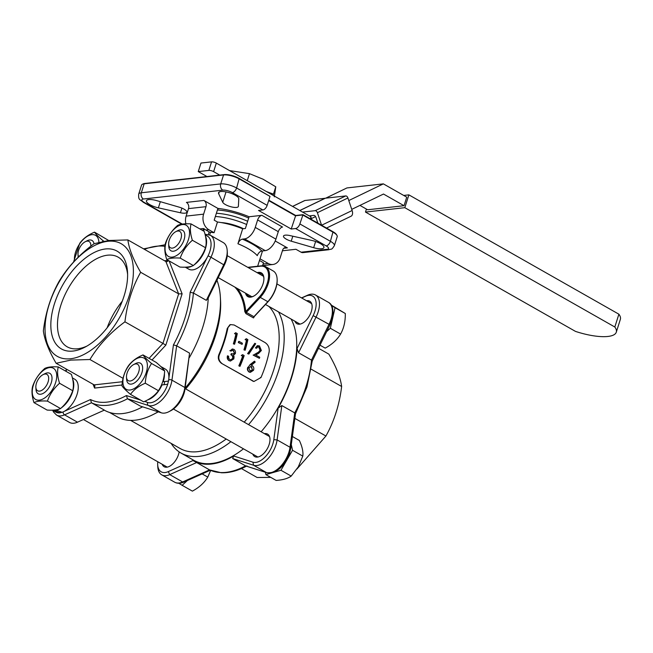 <?xml version="1.0" encoding="UTF-8"?>
<svg xmlns="http://www.w3.org/2000/svg" width="653" height="653" viewBox="0 0 653 653"><rect width="100%" height="100%" fill="white"/><g stroke="black" fill="none" stroke-linecap="round" stroke-linejoin="round"><path stroke-width="0.98" d="M299.833 210.544L325.406 198.202L345.731 195.933A2.351 1.412 64.2 0 1 347.927 197.973L352.13 210.519A5.885 3.534 64.2 0 1 351.045 216.233L326.541 228.052M302.535 212.078L315.195 210.666A2.351 1.412 64.2 0 1 317.391 212.707L321.594 225.244L352.13 210.519M317.856 223.122L315.954 217.433A2.351 1.412 -115.8 0 0 313.758 215.392L309.253 215.898M292.552 206.405L304.657 200.569A2.351 1.412 64.2 0 1 304.943 200.487L325.276 198.267M299.784 210.511L325.259 198.218M217.776 208.895L219.465 208.593M54.403 303.906A56.272 30.462 119.6 0 1 96.342 251.503A56.272 30.462 119.6 0 1 127.539 272.268A56.272 30.462 119.6 0 1 124.029 296.136A56.272 30.462 119.6 0 1 84.988 347.151A56.272 30.462 119.6 0 1 54.403 303.906M127.613 274.489A51.563 27.908 -60.4 0 0 118.136 257.143A51.563 27.908 -60.4 0 0 60.753 305.539A51.563 27.908 -60.4 0 0 67.186 346.816A51.563 27.908 -60.4 0 0 86.931 346.074M107.843 241.292A64.753 35.05 -60.4 0 0 49.155 304.494A64.753 35.05 -60.4 0 0 70.581 358.75A64.753 35.05 -60.4 0 0 129.278 295.548A64.753 35.05 -60.4 0 0 107.843 241.292M127.866 239.92C129.065 248.924 133.326 259.714 140.648 272.285C132.371 287.067 127.131 303.58 124.935 321.823C110.292 332.597 98.619 345.159 89.934 359.517L70.744 360.105L56.142 363.288C48.861 350.832 44.6 340.05 43.359 330.932C45.555 312.681 50.795 296.168 59.072 281.394C67.643 267.167 79.307 254.605 94.081 243.7L108.684 240.508L127.866 239.92L165.878 261.518L166.89 261.714L168.637 260.653M169.127 260.939L182.114 293.809L165.838 345.119L162.94 343.421L178.653 293.883L165.878 261.518M56.142 363.288L94.146 384.886L94.865 385.735L94.587 388.07L93.093 384.291M182.114 293.809L178.653 293.883L140.648 272.285M126.396 395.555L127.474 398.763A88.294 47.791 119.6 0 1 91.469 402.779L90.514 399.563A85.943 46.518 -60.4 0 0 126.396 395.555L140.615 400.126M184.987 389.18L184.848 387.498L171.943 380.16L176.653 345.796L173.437 344.898A85.943 46.518 -60.4 0 0 190.129 292.291L193.402 293.009A88.294 47.791 119.6 0 1 188.08 319.064A88.294 47.791 119.6 0 1 176.653 345.796L189.566 353.134L184.987 389.18A18.839 10.195 119.6 0 1 183.983 393.563A18.839 10.195 119.6 0 1 170.915 410.639L169.021 411.627A21.19 11.468 -60.4 0 0 183.722 392.42A21.19 11.468 -60.4 0 0 184.848 387.498L189.566 353.134M227.195 250.54L227.317 252.678A18.839 10.195 119.6 0 1 226.142 260.669A18.839 10.195 119.6 0 1 224.338 265.134L208.242 297.98L206.315 300.347L223.848 264.555A21.19 11.468 -60.4 0 0 225.873 259.527A21.19 11.468 -60.4 0 0 227.195 250.54A21.19 11.468 -60.4 0 0 223.236 242.565L210.323 235.235A21.19 11.468 119.6 0 1 212.968 252.189A21.19 11.468 119.6 0 1 210.943 257.217L208.046 255.862M168.719 379.858A2.351 1.175 -172.2 0 1 171.943 380.16A21.19 11.468 119.6 0 1 170.808 385.082A21.19 11.468 119.6 0 1 148.419 405.489L127.474 398.763L140.379 406.101L161.324 412.827A21.19 11.468 -60.4 0 0 169.021 411.627M69.496 422.426A21.19 11.468 -60.4 0 0 77.47 422.189L104.374 410.117L91.469 402.779L64.557 414.851A21.19 11.468 119.6 0 1 56.582 415.088L69.496 422.426M163.993 384.674A12.954 7.012 -60.4 0 0 164.695 381.54M208.242 297.98A88.294 47.791 119.6 0 1 202.716 327.373A88.294 47.791 119.6 0 1 189.321 357.648M142.599 406.811A88.294 47.791 119.6 0 1 104.464 410.247L104.3 410.149M206.315 300.347L193.402 293.009L210.943 257.217L224.338 265.134M122.258 301.213A51.563 27.908 -60.4 0 0 107.149 327.798M124.935 321.823L162.94 343.421L149.072 358.358M89.934 359.517L123.033 378.332M128.559 369.802A9.42 5.102 119.6 0 1 133.62 364.578A9.42 5.102 119.6 0 1 139.016 366.153A9.42 5.102 119.6 0 1 137.261 375.124A9.42 5.102 119.6 0 1 130.51 380.96A9.42 5.102 119.6 0 1 126.494 377.108A9.42 5.102 119.6 0 1 128.559 369.802M126.494 377.108L126.617 379.246A11.77 6.375 -60.4 0 0 128.812 383.678A11.77 6.375 -60.4 0 0 140.069 376.765A11.77 6.375 -60.4 0 0 140.452 363.207A11.77 6.375 -60.4 0 0 135.514 363.582L133.62 364.578M265.387 472.266L265.902 474.609L276.146 480.428C282.871 479.963 287.891 478.518 291.197 476.094L298.307 466.846L302.796 456.112L292.552 450.284L291.287 444.546M265.902 474.609L280.945 470.266L292.552 450.284M302.796 456.112C303.376 451.884 302.233 446.668 299.36 440.465L292.397 436.506M291.197 476.094L280.945 470.266M185.656 267.167A18.953 10.26 -60.4 0 0 192.121 266.065M194.112 264.865A18.953 10.26 -60.4 0 0 205.385 248.826A18.953 10.26 -60.4 0 0 205.524 236.419M185.289 267.183L188.766 269.158A18.953 10.26 -60.4 0 0 209.858 251.372A18.953 10.26 -60.4 0 0 207.499 236.198L205.181 234.884M215.351 216.518A32.372 9.958 17.6 0 1 237.121 220.869A32.372 9.958 17.6 0 1 246.638 224.51M238.149 217.629A32.372 9.958 17.6 0 1 247.667 221.269A32.372 9.958 -162.4 0 0 216.38 213.278A32.372 9.958 17.6 0 1 238.149 217.629M221.089 222.567A21.663 6.661 17.6 0 1 235.366 225.465A21.663 6.661 17.6 0 1 243.487 228.713M188.415 239.602A17.957 9.722 119.6 0 1 172.139 257.127A17.957 9.722 119.6 0 1 166.197 242.083A17.957 9.722 119.6 0 1 182.473 224.559A17.957 9.722 119.6 0 1 188.415 239.602M166.76 259.592C164.703 253.209 164.262 247.765 165.454 243.259C167.886 236.37 171.935 230.427 177.6 225.416C180.473 223.995 184.962 223.497 191.051 223.914C189.868 228.452 190.309 233.896 192.366 240.255C186.685 245.291 182.636 251.234 180.212 258.09C174.122 257.666 169.633 258.164 166.76 259.592L179.91 267.061C186.023 267.477 190.513 266.979 193.361 265.559C199.043 260.523 203.091 254.572 205.507 247.724L192.366 240.255M193.361 265.559L180.212 258.09M205.507 247.724C206.699 243.185 206.258 237.741 204.201 231.391L191.051 223.914M72.377 377.891L74.695 379.205A18.953 10.26 -60.4 0 1 77.062 394.379A18.953 10.26 -60.4 0 1 62.157 412.337L55.521 409.962M52.493 410.19L55.97 412.165A18.953 10.26 -60.4 0 0 59.88 412.876L60.215 411.823M59.88 412.876L53.35 410.157M55.407 410.337A18.953 10.26 -60.4 0 0 59.317 409.08M61.317 407.872A18.953 10.26 -60.4 0 0 72.581 391.833A18.953 10.26 -60.4 0 0 72.728 379.434M52.86 410.174A18.953 10.26 -60.4 0 0 53.309 410.28M296.944 469.017L325.92 436.024C334.197 421.234 339.438 404.721 341.633 386.486C340.433 377.491 336.181 366.7 328.851 354.13L318.501 348.245M209.793 469.997L209.548 469.882A88.294 47.791 -60.4 0 0 245.561 465.858L245.944 466.022M295.499 413.757L290.773 448.285A2.351 1.175 -172.2 0 0 290.03 447.256L294.74 412.892A88.294 47.791 -60.4 0 0 306.167 386.16A88.294 47.791 -60.4 0 0 311.489 360.105L311.661 361.346M294.968 413.953L294.74 412.892L281.835 405.562L277.117 439.918A21.19 11.468 119.6 0 1 253.593 465.254L232.648 458.528L233.676 455.998L252.899 462.169A18.839 10.195 -60.4 0 0 273.811 439.657L278.137 408.117L281.835 405.562M295.507 413.757L306.951 387.033L312.224 361.044M193.386 460.765L193.288 460.716A88.294 47.791 -60.4 0 0 233.676 455.998M192.986 460.536L196.643 462.544L169.731 474.617A21.19 11.468 119.6 0 1 161.756 474.853A21.19 11.468 119.6 0 1 157.797 466.879L157.683 464.74A18.839 10.195 -60.4 0 0 168.286 471.613L192.986 460.536A88.294 47.791 -60.4 0 0 193.288 460.716M301.564 297.907L307.522 295.229A21.19 11.468 119.6 0 1 315.497 294.993A21.19 11.468 119.6 0 1 316.117 316.983L298.576 352.775L297.066 348.457L313.162 315.603A18.839 10.195 -60.4 0 0 305.531 296.274L301.702 297.988M179.159 451.9A12.954 7.012 119.6 0 1 178.522 454.553A12.954 7.012 119.6 0 1 164.107 466.707A12.954 7.012 119.6 0 1 162.156 464.242M196.643 462.544L209.548 469.882L182.644 481.947A2.351 1.592 65.8 0 0 183.885 482.077L210.299 470.233M264.432 433.649A12.954 7.012 119.6 0 1 267.55 434.074A12.954 7.012 119.6 0 1 269.167 444.44A12.954 7.012 119.6 0 1 254.752 456.594A12.954 7.012 119.6 0 1 252.801 454.121M245.863 465.997L266.816 472.723A2.351 1.967 -72.2 0 1 266.506 472.592L245.561 465.858L232.648 458.528M306.584 300.764A12.954 7.012 119.6 0 1 309.71 301.18A12.954 7.012 119.6 0 1 311.318 311.546A12.954 7.012 119.6 0 1 296.911 323.7A12.954 7.012 119.6 0 1 294.952 321.235M312.248 360.995L329.912 324.957L329.022 324.312L311.489 360.105L298.576 352.775M157.773 461.753A18.839 10.195 -60.4 0 0 157.683 464.74M278.137 408.117A88.294 47.791 -60.4 0 0 297.066 348.457M270.766 477.367L257.127 477.498L241.439 468.576M325.92 436.024L294.878 418.393M341.633 386.486L311.252 369.223M326.941 249.324A4.71 3.689 83.6 0 0 328.818 249.732L302.968 252.613A4.71 3.689 -96.4 0 1 301.09 252.205L326.941 249.324A7.061 2.171 -162.4 0 0 326.149 245.895A4.71 2.547 -60.4 0 0 330.418 241.3A11.77 3.616 17.6 0 1 334.36 245.675L337.201 236.704A11.77 3.616 -162.4 0 0 336.956 235.398A11.77 3.616 -162.4 0 0 333.267 232.329L302.706 214.968L295.425 215.784L268.669 200.585M268.799 200.193L295.711 215.49L302.992 214.674L333.03 231.742A11.068 3.404 17.6 0 1 336.499 234.623L336.956 235.398M302.992 214.674L299.866 223.938L330.418 241.3L333.03 231.742M295.711 215.49L291.222 229.023L295.597 228.534A4.71 2.547 -60.4 0 0 299.866 223.938M142.509 184.219L143.325 183.844A11.068 3.404 17.6 0 1 144.884 183.46L224.281 174.604A11.068 3.404 17.6 0 1 239.218 178.432L270.007 196.39L239.447 179.028A11.77 3.616 -162.4 0 0 223.563 174.947L144.166 183.811A11.77 3.616 -162.4 0 0 142.509 184.219A11.77 3.616 -162.4 0 0 141.554 185.142L138.705 194.112A11.77 3.616 17.6 0 1 141.326 192.782A4.71 3.689 83.6 0 0 143.407 199.01A7.061 2.171 -162.4 0 0 144.207 202.43L182.293 224.069M262.539 265.787L263.502 262.759L262.726 265.795M202.789 230.582L203.434 228.534L204.348 228.917L203.663 231.08M257.151 272.676A13.656 7.395 119.6 0 1 263.894 278.023A13.656 7.395 119.6 0 1 263.045 283.818A13.656 7.395 119.6 0 1 253.568 296.201A13.656 7.395 119.6 0 1 245.52 293.148M263.91 278.349A12.954 7.012 -60.4 0 0 261.51 273.795A12.954 7.012 -60.4 0 0 258.384 273.378M208.331 234.435L209.148 231.88L210.47 232.346L209.662 234.892M234.794 287.051A84.18 45.563 -60.4 0 1 244.785 311.628L245.781 311.546L259.388 296.895A20.488 11.085 -60.4 0 0 268.554 276.341A20.488 11.085 -60.4 0 0 260.49 266.179L248.148 267.559M237.21 288.422A84.882 45.947 119.6 0 1 245.781 311.546L246.336 312.403L253.911 316.705L267.64 301.915A21.19 11.468 -60.4 0 0 275.795 287.891A21.19 11.468 -60.4 0 0 277.117 278.904A21.19 11.468 -60.4 0 0 273.15 270.93L265.583 266.628A21.19 11.468 119.6 0 1 268.22 283.59A21.19 11.468 119.6 0 1 260.065 297.613L246.336 312.403L245.944 313.636L244.785 311.628M253.519 317.938L254.392 316.436L253.519 317.938L245.944 313.636M247.756 267.33L261.208 265.836A21.19 11.468 119.6 0 1 265.583 266.628M277.117 278.904L277.15 279.549A20.488 11.085 119.6 0 1 275.876 288.234A20.488 11.085 119.6 0 1 267.991 301.792L254.392 316.436M291.075 319.031A87.706 47.473 119.6 0 1 291.173 377.891A87.706 47.473 119.6 0 1 261.127 431.772M243.471 448.823A87.706 47.473 119.6 0 1 193.574 460.202L181.012 453.06A87.706 47.473 -60.4 0 0 230.901 441.681M188.505 208.625A4.71 3.689 83.6 0 0 186.415 202.397L203.899 200.447A4.71 3.689 -96.4 0 1 205.981 206.674L188.505 208.625L186.129 216.102L203.614 214.151A11.77 9.215 83.6 0 0 208.829 229.717L205.915 230.044A11.77 9.215 -96.4 0 1 204.348 228.917M263.29 264.016L268.22 263.461A11.77 9.215 83.6 0 0 272.913 264.489A11.77 9.215 83.6 0 0 280.21 257.674L282.586 250.197A4.71 3.689 -96.4 0 1 285.508 247.479A4.71 3.689 -96.4 0 1 287.385 247.887L275.223 240.981M255.258 227.399L275.909 239.137A11.77 6.375 119.6 0 1 265.24 250.63L244.589 238.892A11.77 6.375 -60.4 0 0 255.258 227.399L257.625 219.93A4.71 2.547 119.6 0 1 261.894 215.327L249.095 216.763L245.365 228.509L242.671 228.803A34.144 10.497 17.6 0 0 217.465 222.02L214.192 220.167L217.922 208.421L203.899 200.447M261.894 215.327L282.553 227.064A4.71 2.547 -60.4 0 0 278.284 231.668L257.625 219.93M261.877 251.005C259.935 251.372 258.392 252.923 257.258 255.641A34.144 10.497 -162.4 0 0 237.929 243.757C238.99 241.096 240.467 239.553 242.361 239.145A38.854 11.95 17.6 0 1 261.877 251.005L265.24 250.63M144.884 183.46L144.166 183.811L141.326 192.782L220.714 183.917A11.77 3.616 17.6 0 1 236.606 187.999L267.159 205.36A4.71 2.547 119.6 0 1 262.89 209.956L258.523 210.437L291.222 229.023M185.893 223.791A11.77 9.215 -96.4 0 1 186.129 216.102M203.434 228.534L199.875 228.925M250.426 371.182L252.311 369.876L251.217 366.643L250.621 366.406M251.209 366.651L248.556 367.745M252.311 369.876L251.625 366.668M248.948 367.778L249.944 370.986L250.621 371.222M249.911 370.969L252.711 369.916M250.401 364.717L254.752 361.256L255.143 362.178L251.283 365.239L252.213 365.647C253.723 366.708 254.156 368.251 253.511 370.3L250.344 372.373L249.43 372.063C247.911 370.994 247.503 369.402 248.205 367.304L249.993 364.709L254.319 361.272M254.327 361.28L254.752 361.256M248.213 367.312L249.993 364.709M247.805 367.272C247.005 369.125 247.422 370.7 249.038 371.998L249.43 372.063M249.071 372.006L249.985 372.332M241.692 355.485L242.581 354.669L244.173 355.575A85.829 46.453 -60.4 0 1 239.994 366.357L239.218 365.917A85.829 46.453 -60.4 0 0 243.022 356.244L241.267 355.51L242.581 354.669M243.022 356.244L241.267 355.501M239.218 365.917L238.827 365.851A85.119 46.069 -60.4 0 0 242.589 356.26M239.994 366.357L238.827 365.851M233.439 350.465L232.509 350.212L231.048 351.102L230.272 350.669L232.533 349.029L233.815 349.355C235.251 350.277 235.757 351.689 235.341 353.591L233.505 355.24L234.076 356.685L233.831 358.897L230.436 361.052L229.391 360.676C227.84 359.656 227.326 358.056 227.856 355.877L228.632 356.309L228.689 358.187L229.88 359.583L230.795 359.917L233.023 358.554C233.366 356.742 232.786 355.477 231.276 354.767A85.829 46.453 -60.4 0 0 231.701 353.657L233.129 354.081L234.566 353.142L233.439 350.465L232.297 350.237M230.272 350.669L232.313 349.053M231.048 351.102L229.856 350.669M234.566 353.142L233.015 350.481M231.701 353.657L231.284 353.648A85.119 46.069 -60.4 0 1 230.868 354.742L231.276 354.767M232.909 354.073L234.141 353.151M233.023 358.554L232.615 358.513C232.95 356.709 232.37 355.452 230.868 354.742M230.599 359.876L232.615 358.513M227.856 355.877L227.456 355.836C226.926 357.999 227.44 359.591 228.999 360.611L230.436 361.068M255.878 347.812L257.584 345.633L259.453 345.894L261.371 350.506L258.678 353.33L255.723 354.963L259.731 357.24A85.829 46.453 -60.4 0 1 259.404 358.342L253.56 355.02L258.139 352.481L260.58 350.155L259.192 346.955L257.878 346.735L256.645 348.253L255.413 347.943L257.241 345.747M256.645 348.253L255.413 347.943M259.192 346.963L257.641 346.833M258.727 347.102L260.131 350.286L260.588 350.155M258.139 352.481L260.123 350.277M257.69 352.579L253.56 355.02M259.404 358.342L253.111 355.085M248.826 354.114L248.018 353.648L254.85 343.282L255.658 343.739M255.666 343.747L248.826 354.106L248.009 353.64M247.585 353.706L254.841 343.274M245.552 339.503L246.287 338.719L247.879 339.617A85.829 46.453 -60.4 0 1 245.169 350.253L244.393 349.812A85.829 46.453 -60.4 0 0 246.875 340.254L245.087 339.65L246.287 338.711M246.875 340.254L245.087 339.65M244.393 349.812L243.953 349.877A85.119 46.069 -60.4 0 0 246.41 340.401M245.169 350.253L243.953 349.877M238.794 342.482A85.829 46.453 -60.4 0 0 239.088 341.388L242.394 343.266A85.829 46.453 -60.4 0 1 242.108 344.36L238.345 342.572A85.119 46.069 -60.4 0 0 238.631 341.486L239.088 341.388M242.108 344.36L238.345 342.572M234.958 333.487L235.692 332.695L237.284 333.601A85.829 46.453 -60.4 0 1 234.574 344.237L233.807 343.796A85.829 46.453 -60.4 0 0 236.28 334.238L234.5 333.634L235.692 332.695M236.28 334.238L234.5 333.626M233.807 343.796L233.366 343.862A85.119 46.069 -60.4 0 0 235.823 334.385M234.574 344.237L233.366 343.862M260.457 377.467L260.98 377.548A85.119 46.069 -60.4 0 0 265.812 364.57A85.119 46.069 -60.4 0 0 269.167 351.755C269.575 347.771 268.212 344.719 265.094 342.588L234.109 324.982L230.452 324.59L227.236 328.483A84.18 45.563 -60.4 0 1 223.922 341.16A84.18 45.563 -60.4 0 1 219.139 353.991L219.669 354.073A85.119 46.069 -60.4 0 0 224.501 341.095A85.119 46.069 -60.4 0 0 227.848 328.279M252.891 381.05L221.408 363.297L253.935 381.491L260.98 377.54M252.393 380.903L253.691 381.417M219.139 353.991C217.522 357.607 218.273 360.709 221.408 363.297M221.906 363.443C218.771 360.848 218.029 357.722 219.677 354.081M229.856 324.835L227.228 328.483M203.614 214.151L205.981 206.674M217.465 222.02L214.078 232.705L208.829 229.717M263.502 262.759L259.478 260.474M268.22 263.461L260.008 258.8M244.589 238.892L242.361 239.145M237.929 243.757L242.671 228.803M275.909 239.137L278.284 231.668M222.738 202.275L218.649 193.712A10.595 3.257 17.6 0 1 218.526 192.733A10.595 3.257 17.6 0 1 224.812 191.696A10.595 3.257 17.6 0 1 235.186 195.198A10.595 3.257 17.6 0 1 238.778 198.879L238.394 206.291A8.244 2.53 17.6 0 1 238.353 206.495A8.244 2.53 17.6 0 1 230.836 206.74A8.244 2.53 17.6 0 1 222.738 202.275L226.028 191.909M289.924 235.57L311.979 240.475A10.595 3.257 17.6 0 1 320.386 243.618A10.595 3.257 17.6 0 1 323.929 247.552A10.595 3.257 17.6 0 1 313.66 247.699L291.222 241.186A8.244 2.53 17.6 0 1 283.5 236.092A8.244 2.53 17.6 0 1 289.924 235.57M156.696 200.626L179.134 207.14A8.244 2.53 17.6 0 1 184.097 209.18A8.244 2.53 17.6 0 1 186.848 212.241A8.244 2.53 17.6 0 1 180.432 212.756L158.369 207.85A10.595 3.257 17.6 0 1 146.427 200.781A10.595 3.257 17.6 0 1 156.696 200.626M267.159 205.36L270.007 196.39M301.09 252.205L295.923 249.275L282.398 250.785M185.681 388.902A84.18 45.563 -60.4 0 0 215.31 336.271A84.18 45.563 -60.4 0 0 220.559 300.568L220.379 297.352A87.706 47.473 -60.4 0 0 216.935 280.251M185.134 388.135A87.706 47.473 -60.4 0 0 214.91 334.556A87.706 47.473 -60.4 0 0 220.379 297.352M217.922 208.421A38.266 11.762 17.6 0 1 249.095 216.763M244.206 422.165A84.18 45.563 -60.4 0 0 273.836 369.525A84.18 45.563 -60.4 0 0 268.881 306.42M210.47 232.346A34.144 10.497 17.6 0 1 214.078 232.705M209.148 231.88L205.915 230.044M171.159 443.403A87.706 47.473 -60.4 0 0 181.012 453.06M248.556 424.638A87.706 47.473 -60.4 0 0 278.602 370.749A87.706 47.473 -60.4 0 0 278.513 311.889M109.549 412.451L117.32 416.875A87.706 47.473 -60.4 0 0 154.059 414.067A87.706 47.473 -60.4 0 0 158.108 411.79M130.657 420.393L180.171 448.521A84.18 45.563 -60.4 0 0 226.207 439.012M154.059 414.067L156.908 412.582A84.18 45.563 -60.4 0 0 158.271 411.847M246.752 293.85A12.954 7.012 -60.4 0 0 248.711 296.315A12.954 7.012 -60.4 0 0 253.854 296.038M208.846 170.409L211.556 161.871A3.534 1.086 17.6 0 1 216.323 163.087L213.613 171.633A3.534 1.086 -162.4 0 0 208.846 170.409L198.259 171.592L206.96 176.53M198.259 171.592L200.969 163.046L211.556 161.871M206.201 176.106A44.739 13.754 -162.4 0 0 204.903 176.767M310.371 218.861L310.999 216.886L311.163 219.318M325.741 198.161L346.939 187.933L383.36 183.868L348.784 200.553M351.738 209.36L383.499 194.039L404.036 205.703L367.623 209.768L359.942 205.401M315.554 216.592L311.391 218.6M383.36 183.868L406.746 197.165L404.036 205.703M310.999 216.886L216.323 163.087M213.613 171.633L219.726 175.11M248.695 218.029A32.372 9.958 -162.4 0 0 217.408 210.029M78.662 256.76A9.42 5.102 119.6 0 1 78.009 254.335A9.42 5.102 119.6 0 1 80.074 247.03A9.42 5.102 119.6 0 1 85.127 241.798A9.42 5.102 119.6 0 1 90.824 246.181M94.024 243.732A11.77 6.375 -60.4 0 0 91.959 240.435A11.77 6.375 -60.4 0 0 87.029 240.81L85.127 241.798M78.009 254.335L78.123 256.474A11.77 6.375 -60.4 0 0 78.197 257.217M47 374.438A9.42 5.102 119.6 0 1 46.616 385.237A9.42 5.102 119.6 0 1 37.539 390.723A9.42 5.102 119.6 0 1 35.85 387.229A9.42 5.102 119.6 0 1 42.976 374.691A9.42 5.102 119.6 0 1 47 374.438M35.85 387.229L35.972 389.368A11.77 6.375 -60.4 0 0 38.078 393.735A11.77 6.375 -60.4 0 0 38.168 393.792A11.77 6.375 -60.4 0 0 49.481 386.796A11.77 6.375 -60.4 0 0 49.897 373.377A11.77 6.375 -60.4 0 0 49.808 373.32A11.77 6.375 -60.4 0 0 44.869 373.696L42.976 374.691M178.783 483.253L182.146 485.31L187.435 480.486M182.146 485.31L192.39 491.129C199.23 487.448 204.365 482.763 207.785 477.09L202.144 473.89M207.785 477.09L210.666 470.397M170.335 247.716A9.42 5.102 119.6 0 1 168.654 244.214A9.42 5.102 119.6 0 1 175.771 231.684A9.42 5.102 119.6 0 1 179.795 231.431A9.42 5.102 119.6 0 1 179.42 242.23A9.42 5.102 119.6 0 1 170.335 247.716M168.654 244.214L168.768 246.352A11.77 6.375 -60.4 0 0 170.874 250.728A11.77 6.375 -60.4 0 0 170.972 250.785A11.77 6.375 -60.4 0 0 182.277 243.789A11.77 6.375 -60.4 0 0 182.701 230.37A11.77 6.375 -60.4 0 0 182.603 230.313A11.77 6.375 -60.4 0 0 177.673 230.689L175.771 231.684M320.003 345.176L325.194 348.122C332.034 344.433 337.16 339.756 340.58 334.083C343.87 328.222 345.445 321.366 345.298 313.513L331.283 305.09M326.631 331.642L330.336 328.263L335.046 307.694L331.577 305.563M340.58 334.083L330.336 328.263M345.298 313.513L335.046 307.694M33.393 385.09A17.957 9.722 119.6 0 1 49.669 367.566A17.957 9.722 119.6 0 1 55.611 382.609A17.957 9.722 119.6 0 1 39.335 400.134A17.957 9.722 119.6 0 1 33.393 385.09M58.256 366.929C57.072 371.459 57.505 376.912 59.562 383.262C53.881 388.298 49.832 394.241 47.416 401.097C41.294 400.681 36.813 401.179 33.956 402.599C31.899 396.216 31.466 390.772 32.65 386.266C35.091 379.385 39.139 373.434 44.796 368.431C47.653 367.01 52.134 366.504 58.256 366.929L71.406 374.398C73.463 380.748 73.895 386.192 72.712 390.731L59.562 383.262M47.416 401.097L60.566 408.566C57.684 409.994 53.203 410.492 47.106 410.068L33.956 402.599M60.566 408.566C66.247 403.53 70.295 397.579 72.712 390.731M129.98 390.021A17.957 9.722 119.6 0 1 124.037 374.977A17.957 9.722 119.6 0 1 140.313 357.452A17.957 9.722 119.6 0 1 146.256 372.496A17.957 9.722 119.6 0 1 129.98 390.021M128.225 366.08C131.547 361.427 136.469 357.705 143.007 354.914C144.24 356.856 147.08 359.713 151.537 363.476C147.823 369.149 145.733 375.728 145.276 383.205C138.714 386.021 133.783 389.735 130.494 394.371C126.021 390.592 123.18 387.735 121.972 385.809C122.429 378.332 124.511 371.753 128.225 366.08M145.276 383.205L158.426 390.682C155.128 395.31 150.206 399.032 143.644 401.84L130.494 394.371M158.426 390.682C162.124 385.041 164.213 378.462 164.678 370.953L151.537 363.476M164.678 370.953C163.454 369.01 160.614 366.153 156.157 362.391L143.007 354.914M266.326 191.5L273.452 194.129L275.778 186.799L262.963 179.167L249.479 173.657L229.497 170.58M247.258 180.669L249.479 173.657M273.452 194.129L273.207 195.41M274.309 196.847L275.778 186.799M404.819 207.678L614.824 327.006A37.67 11.583 17.6 0 1 616.285 332.197A37.67 11.583 17.6 0 1 575.489 331.398L365.484 212.07L404.819 207.678L408.884 194.863L618.889 314.191A37.67 11.583 17.6 0 1 620.35 319.382L616.285 332.197M366.431 209.091L365.484 212.07M618.889 314.191L614.824 327.006M403.717 195.443L408.884 194.863M163.258 369.092A18.953 10.26 -60.4 0 0 160.867 366.545L165.34 369.092A18.953 10.26 -60.4 0 1 168.515 381.074L162.695 381.776M145.088 401.179L146.615 402.052A18.953 10.26 -60.4 0 0 150.525 402.762A18.953 10.26 -60.4 0 0 167.707 384.258L161.479 384.976M167.707 384.258L161.471 385.009M163.226 381.719A18.953 10.26 -60.4 0 0 164.409 373.736M147.651 399.889A18.953 10.26 -60.4 0 0 162.009 384.944M74.54 260.963A17.957 9.722 119.6 0 1 79.331 244.336A17.957 9.722 119.6 0 1 91.828 234.68A17.957 9.722 119.6 0 1 98.897 242.247M108.708 240.508L94.522 232.141C95.746 234.084 98.587 236.941 103.043 240.704L102.603 241.422M103.884 241.186L103.043 240.704M73.56 262.024L79.739 243.308C83.053 238.655 87.984 234.933 94.522 232.141M317.391 212.707L347.927 197.973M315.195 210.666L345.731 195.933M292.609 206.438L304.943 200.487M165.838 345.119L152.002 360.023M94.146 384.886L122.405 381.736M122.038 385.009L94.587 388.07M164.564 260.776L168.148 260.376M161.324 412.827L148.419 405.489A2.351 1.967 -72.2 0 1 147.676 402.517M144.607 401.407L146.623 402.052M167.633 384.266A18.839 10.195 -60.4 0 0 168.441 381.083M168.882 378.079L173.437 344.898M63.104 411.953A2.351 1.592 65.8 0 0 64.557 414.851L77.47 422.189M64.533 411.219L90.514 399.563M190.129 292.291L207.066 257.731M66.826 369.361L65.896 371.263M164.915 246.328A85.943 46.518 -60.4 0 0 144.435 249.34M59.913 412.769A18.839 10.195 -60.4 0 0 62.002 412.296M183.885 482.077C180.359 483.604 177.281 483.636 174.669 482.192A21.19 11.468 -60.4 0 0 182.644 481.947L169.731 474.617L168.286 471.613M252.899 462.169L253.593 465.254L266.506 472.592A21.19 11.468 -60.4 0 0 288.895 452.178A21.19 11.468 -60.4 0 0 290.03 447.256L277.117 439.918L273.811 439.657M313.162 315.603L329.022 324.312A21.19 11.468 -60.4 0 0 331.047 319.293A21.19 11.468 -60.4 0 0 328.41 302.331C332.908 304.633 334.05 310.575 331.838 320.166L329.912 324.957M305.531 296.274L307.522 295.229M239.218 178.432L236.606 187.999A4.71 2.547 119.6 0 1 232.337 192.594A7.061 2.171 -162.4 0 0 222.804 190.145L143.407 199.01M224.281 174.604L223.563 174.947L220.714 183.917A4.71 3.689 83.6 0 0 222.804 190.145M267.991 301.792L259.388 296.895M260.49 266.179L261.208 265.836M287.385 247.887L283.761 248.287M262.89 209.956L232.337 192.594M138.705 194.112C138.289 200.332 139.742 199.034 143.236 202.25A4.71 2.547 -60.4 0 0 144.207 202.43M326.149 245.895L295.597 228.534M218.649 193.712L219.196 191.998M313.66 247.699L315.619 241.512M291.222 241.186L292.805 236.215M180.432 212.756L181.909 208.119M158.369 207.85L160.328 201.687M65.561 371.075L66.5 369.174M205.018 234.231L210.323 235.235M143.554 248.842L165.136 244.761M52.705 410.313L53.481 411.961L56.582 415.088M173.437 409.031L257.878 457.01M185.077 388.559L269.509 436.539M246.981 465.891C237.912 470.772 229.342 473.058 221.261 472.756L209.654 469.931M266.816 472.723C276.701 473.401 284.324 466.846 289.679 453.06L290.773 448.285M315.497 294.993L328.41 302.331M161.756 474.853L174.669 482.192M143.236 202.25L181.779 224.15M328.818 249.732C331.74 248.63 331.259 250.483 334.36 245.675M272.913 264.489L262.784 265.616M232.533 349.029L232.101 349.053M257.584 345.633L257.127 345.78M253.446 381.352L253.935 381.491M229.807 324.851L230.452 324.582M262.506 250.94L257.649 266.228M83.429 419.512L167.233 467.132M218.216 277.631L251.829 296.731M265.485 304.486L300.029 324.117M227.22 255.666L263.469 276.26M276.905 283.9L311.661 303.645"/></g></svg>
